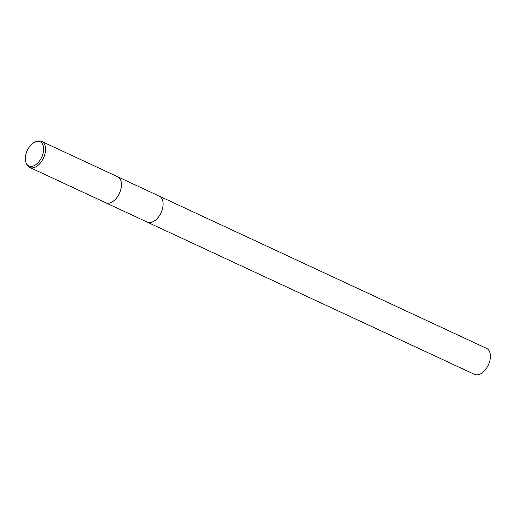 <?xml version="1.0" encoding="UTF-8"?>
<svg xmlns="http://www.w3.org/2000/svg" width="516" height="516" viewBox="0 0 516 516"><rect width="100%" height="100%" fill="white"/><g stroke="black" fill="none" stroke-linecap="round" stroke-linejoin="round"><path stroke-width="0.77" d="M159.192 196.08A14.325 8.559 114.9 0 1 159.328 196.138A14.319 8.559 114.9 0 1 162.617 208.193A14.319 8.559 114.9 0 1 147.241 222.112A14.325 8.559 114.9 0 1 147.112 222.048M159.231 196.099A14.319 8.559 114.9 0 1 162.617 208.193A14.319 8.559 114.9 0 1 147.15 222.067M117.429 176.659A14.319 8.559 114.9 0 1 117.68 176.769A14.319 8.559 114.9 0 1 120.976 188.824A14.313 8.553 114.9 0 1 105.606 202.73L29.683 167.41A14.313 8.553 114.9 0 1 26.929 164.591L26.303 163.333A13.339 7.972 114.9 0 1 25.8 154.729A13.339 7.972 114.9 0 1 36.462 141.494A13.339 7.972 114.9 0 1 43.183 152.994A13.339 7.972 114.9 0 1 35.146 165.101A13.339 7.972 114.9 0 1 26.303 163.333M36.462 141.494L37.829 141.165A14.313 8.553 114.9 0 1 41.757 141.455A14.313 8.553 114.9 0 1 45.047 153.497A14.313 8.553 114.9 0 1 29.683 167.41M159.328 196.138A14.325 8.559 114.9 0 1 161.959 210.483A14.325 8.559 114.9 0 1 150.182 222.57A14.325 8.559 114.9 0 1 147.241 222.112L474.539 374.377A14.319 8.559 114.9 0 0 477.474 374.835A14.319 8.559 114.9 0 0 489.252 362.754A14.319 8.559 114.9 0 0 486.62 348.41L117.68 176.769A14.313 8.553 114.9 0 1 120.97 188.824A14.319 8.559 114.9 0 1 105.599 202.736A14.319 8.559 114.9 0 1 105.354 202.614M117.68 176.775L41.757 141.455M147.241 222.112L105.599 202.736"/></g></svg>
